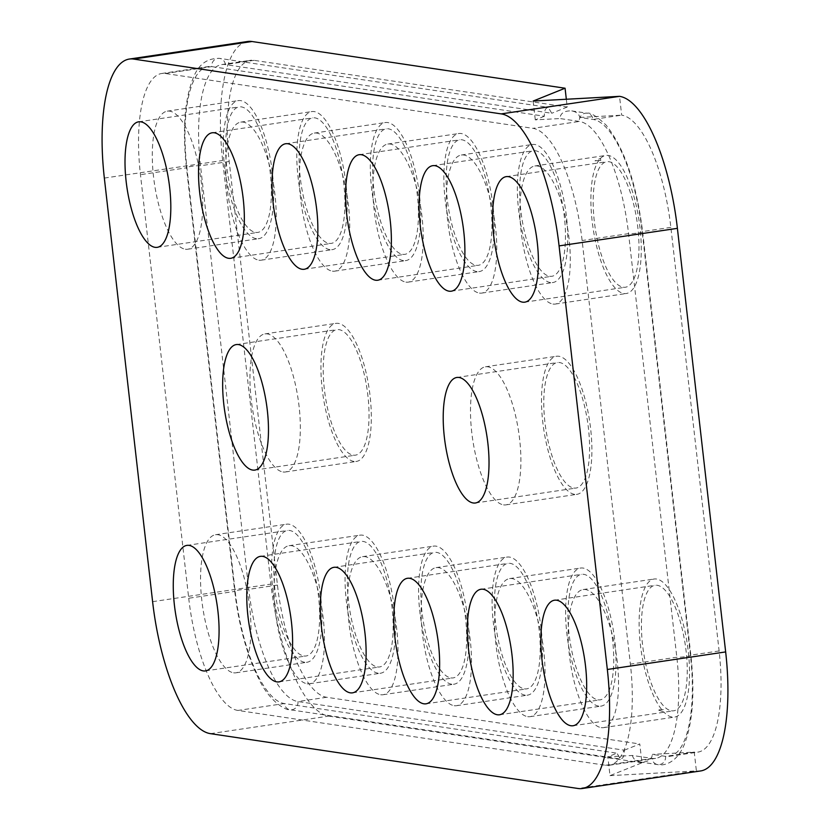 <?xml version="1.0" encoding="UTF-8"?>
<svg xmlns="http://www.w3.org/2000/svg" width="830" height="830" viewBox="0 0 830 830"><rect width="100%" height="100%" fill="white"/><g stroke="black" fill="none" stroke-linecap="round" stroke-linejoin="round"><path stroke-width="0.62" stroke-dasharray="4.15 3.11" d="M632.47 755.476C633.155 758.931 635.822 761.11 640.47 762.023C647.898 762.314 651.851 759.772 652.349 754.387L665.546 756.358A107.859 36.001 -98.4 0 0 669.229 756.369A107.859 36.001 -98.4 0 0 690.425 655.202L642.171 231.622A107.859 36.001 -98.4 0 0 592.983 119.427L579.776 117.455C579.091 114.001 576.425 111.811 571.777 110.909C564.348 110.618 560.395 113.16 559.908 118.534L579.371 121.439A107.859 36.001 81.6 0 1 628.559 233.645L676.824 657.225A107.859 36.001 81.6 0 1 655.627 758.392A107.859 36.001 81.6 0 1 651.944 758.381L632.47 755.476L607.851 756.815L616.949 753.163L284.348 703.55A107.859 36.001 81.6 0 1 235.16 591.354L186.895 167.774A107.859 36.001 81.6 0 1 208.102 66.608A107.859 36.001 81.6 0 1 211.775 66.618L544.387 116.221C544.179 110.743 545.476 107.796 548.277 107.402L551.732 113.274L225.387 64.595A107.859 36.001 -98.4 0 0 221.703 64.584A107.859 36.001 -98.4 0 0 200.507 165.751L248.772 589.331A107.859 36.001 -98.4 0 0 297.949 701.537L624.295 750.206C624.502 755.694 623.206 758.63 620.404 759.025L616.949 753.163M624.295 750.206L639.785 743.981L641.932 762.801L609.998 775.645L607.851 756.815M188.721 598.243A107.859 36.001 -98.4 0 0 237.909 710.449L605.506 765.27A107.859 36.001 -98.4 0 0 609.178 765.281A107.859 36.001 -98.4 0 0 630.385 664.114L582.121 240.534A107.859 36.001 -98.4 0 0 532.933 128.339L165.336 73.507A107.859 36.001 -98.4 0 0 161.653 73.497A107.859 36.001 -98.4 0 0 140.457 174.663L188.721 598.243L235.16 591.354A7.294 0.695 -6.5 0 1 234.714 591.168L186.449 167.587A7.294 0.695 -6.5 0 0 186.895 167.774L140.457 174.663M609.998 775.645L696.391 770.925L694.243 752.105L652.349 754.387M605.506 765.27L651.944 758.381A7.294 6.848 -81.5 0 0 657.671 764.586A7.294 6.848 -81.5 0 0 665.546 756.358L694.243 752.105A107.859 36.001 -98.4 0 0 697.926 752.115A107.859 36.001 -98.4 0 0 719.122 650.948L670.858 227.368A107.859 36.001 -98.4 0 0 621.67 115.163L619.533 96.342M579.776 117.455L621.67 115.163L592.983 119.427A7.294 6.848 98.5 0 0 587.256 113.212A7.294 6.848 98.5 0 0 579.371 121.439L532.933 128.339M544.387 116.221L535.288 119.883L559.908 118.534M663.326 709.588L657.567 709.899L663.326 709.588L663.564 711.725L657.567 709.899M566.33 99.247L567.212 107.039L254.073 60.341A107.859 36.001 -98.4 0 0 250.401 60.331A107.859 36.001 -98.4 0 0 229.194 161.497L277.459 585.077A107.859 36.001 -98.4 0 0 326.647 697.273L639.785 743.981M641.932 762.801L328.794 716.103A126.897 42.361 81.6 0 1 270.922 584.102L222.668 160.522A126.897 42.361 81.6 0 1 247.599 41.5M661.51 709.318A69.793 23.292 81.6 0 1 639.411 633.249A69.793 23.292 81.6 0 1 654.092 579.018A69.793 23.292 81.6 0 1 687.385 644.63A69.793 23.292 81.6 0 1 674.583 717.089A69.793 23.292 81.6 0 1 672.207 717.079A69.793 23.292 81.6 0 1 663.564 711.725M601.211 727.62A69.793 23.292 -98.4 0 0 603.597 727.63A69.793 23.292 -98.4 0 0 616.389 655.171A69.793 23.292 -98.4 0 0 583.106 589.559A69.793 23.292 -98.4 0 0 569.816 658.512A69.793 23.292 -98.4 0 0 601.211 727.62M567.212 107.039L551.732 113.274M533.14 101.063L535.288 119.883M600.764 160.512L600.515 158.364L595.006 160.823L600.764 160.512L595.006 160.823M600.515 158.364A69.793 23.292 81.6 0 1 605.838 155.438A69.793 23.292 81.6 0 1 639.121 221.06A69.793 23.292 81.6 0 1 626.328 293.509A69.793 23.292 81.6 0 1 623.942 293.509A69.793 23.292 81.6 0 1 594.342 235.699A69.793 23.292 81.6 0 1 598.949 160.242M623.226 287.232A63.443 21.175 -98.4 0 0 625.395 287.242A63.443 21.175 -98.4 0 0 637.025 221.371A63.443 21.175 -98.4 0 0 606.761 161.715A63.443 21.175 -98.4 0 0 594.685 224.411A63.443 21.175 -98.4 0 0 623.226 287.232M700.717 770.935A126.897 42.361 81.6 0 1 696.391 770.925L578.064 788.49M377.411 666.947A63.443 21.175 -98.4 0 0 379.58 666.957A63.443 21.175 -98.4 0 0 391.21 601.086A63.443 21.175 -98.4 0 0 360.946 541.44A63.443 21.175 -98.4 0 0 348.87 604.126A63.443 21.175 -98.4 0 0 377.411 666.947M402.675 254.333A63.443 21.175 -98.4 0 0 404.833 254.343A63.443 21.175 -98.4 0 0 416.473 188.472A63.443 21.175 -98.4 0 0 386.209 128.826A63.443 21.175 -98.4 0 0 374.133 191.512A63.443 21.175 -98.4 0 0 402.675 254.333M303.894 655.98A63.443 21.175 -98.4 0 0 306.062 655.99A63.443 21.175 -98.4 0 0 317.693 590.12A63.443 21.175 -98.4 0 0 287.429 530.474A63.443 21.175 -98.4 0 0 275.353 593.16A63.443 21.175 -98.4 0 0 303.894 655.98M353.279 455.162A63.443 21.175 -98.4 0 0 355.448 455.162A63.443 21.175 -98.4 0 0 367.078 389.301A63.443 21.175 -98.4 0 0 336.814 329.645A63.443 21.175 -98.4 0 0 324.738 392.341A63.443 21.175 -98.4 0 0 353.279 455.162M255.63 232.4A63.443 21.175 -98.4 0 0 257.798 232.41A63.443 21.175 -98.4 0 0 269.428 166.54A63.443 21.175 -98.4 0 0 239.165 106.894A63.443 21.175 -98.4 0 0 227.088 169.579A63.443 21.175 -98.4 0 0 255.63 232.4M329.147 243.366A63.443 21.175 -98.4 0 0 331.315 243.377A63.443 21.175 -98.4 0 0 342.956 177.506A63.443 21.175 -98.4 0 0 312.692 117.86A63.443 21.175 -98.4 0 0 300.605 180.546A63.443 21.175 -98.4 0 0 329.147 243.366M450.929 677.913A63.443 21.175 -98.4 0 0 453.097 677.923A63.443 21.175 -98.4 0 0 464.727 612.052A63.443 21.175 -98.4 0 0 434.464 552.396A63.443 21.175 -98.4 0 0 422.387 615.092A63.443 21.175 -98.4 0 0 450.929 677.913M597.974 699.846A63.443 21.175 -98.4 0 0 600.132 699.846A63.443 21.175 -98.4 0 0 611.772 633.985A63.443 21.175 -98.4 0 0 581.508 574.329A63.443 21.175 -98.4 0 0 569.432 637.025A63.443 21.175 -98.4 0 0 597.974 699.846M524.456 688.879A63.443 21.175 -98.4 0 0 526.614 688.879A63.443 21.175 -98.4 0 0 538.255 623.019A63.443 21.175 -98.4 0 0 507.991 563.363A63.443 21.175 -98.4 0 0 495.904 626.059A63.443 21.175 -98.4 0 0 524.456 688.879M476.192 265.299A63.443 21.175 -98.4 0 0 478.36 265.31A63.443 21.175 -98.4 0 0 489.99 199.439A63.443 21.175 -98.4 0 0 459.727 139.793A63.443 21.175 -98.4 0 0 447.65 202.479A63.443 21.175 -98.4 0 0 476.192 265.299M671.491 710.812A63.443 21.175 -98.4 0 0 673.659 710.812A63.443 21.175 -98.4 0 0 685.29 644.941A63.443 21.175 -98.4 0 0 655.026 585.295A63.443 21.175 -98.4 0 0 642.949 647.981A63.443 21.175 -98.4 0 0 671.491 710.812M573.841 488.05A63.443 21.175 -98.4 0 0 576.01 488.061A63.443 21.175 -98.4 0 0 587.64 422.19A63.443 21.175 -98.4 0 0 557.376 362.544A63.443 21.175 -98.4 0 0 545.3 425.23A63.443 21.175 -98.4 0 0 573.841 488.05M549.709 276.265A63.443 21.175 -98.4 0 0 551.877 276.276A63.443 21.175 -98.4 0 0 563.508 210.405A63.443 21.175 -98.4 0 0 533.244 150.749A63.443 21.175 -98.4 0 0 521.167 213.445A63.443 21.175 -98.4 0 0 549.709 276.265M552.956 304.039A69.793 23.292 -98.4 0 0 555.332 304.05A69.793 23.292 -98.4 0 0 568.135 231.591A69.793 23.292 -98.4 0 0 534.842 165.979A69.793 23.292 -98.4 0 0 521.551 234.942A69.793 23.292 -98.4 0 0 552.956 304.039M550.425 282.542A69.793 23.292 81.6 0 1 519.03 213.435A69.793 23.292 81.6 0 1 532.31 144.482A69.793 23.292 81.6 0 1 565.604 210.094A69.793 23.292 81.6 0 1 552.811 282.553A69.793 23.292 81.6 0 1 550.425 282.542M479.429 293.073A69.793 23.292 -98.4 0 0 481.815 293.083A69.793 23.292 -98.4 0 0 494.618 220.624A69.793 23.292 -98.4 0 0 461.324 155.013A69.793 23.292 -98.4 0 0 448.034 223.976A69.793 23.292 -98.4 0 0 479.429 293.073M451.645 684.19A69.793 23.292 81.6 0 1 420.25 615.082A69.793 23.292 81.6 0 1 433.54 546.13A69.793 23.292 81.6 0 1 466.823 611.741A69.793 23.292 81.6 0 1 454.031 684.2A69.793 23.292 81.6 0 1 451.645 684.19M380.659 694.72A69.793 23.292 -98.4 0 0 383.035 694.731A69.793 23.292 -98.4 0 0 395.837 622.272A69.793 23.292 -98.4 0 0 362.544 556.66A69.793 23.292 -98.4 0 0 349.254 625.623A69.793 23.292 -98.4 0 0 380.659 694.72M329.863 249.643A69.793 23.292 81.6 0 1 298.468 180.546A69.793 23.292 81.6 0 1 311.758 111.583A69.793 23.292 81.6 0 1 345.052 177.195A69.793 23.292 81.6 0 1 332.249 249.654A69.793 23.292 81.6 0 1 329.863 249.643M258.877 260.184A69.793 23.292 -98.4 0 0 261.253 260.184A69.793 23.292 -98.4 0 0 274.056 187.736A69.793 23.292 -98.4 0 0 240.762 122.114A69.793 23.292 -98.4 0 0 227.482 191.076A69.793 23.292 -98.4 0 0 258.877 260.184M256.346 238.677A69.793 23.292 81.6 0 1 224.951 169.579A69.793 23.292 81.6 0 1 238.241 100.617A69.793 23.292 81.6 0 1 271.524 166.228A69.793 23.292 81.6 0 1 258.732 238.687A69.793 23.292 81.6 0 1 256.346 238.677M185.36 249.218A69.793 23.292 -98.4 0 0 187.736 249.228A69.793 23.292 -98.4 0 0 200.538 176.769A69.793 23.292 -98.4 0 0 167.245 111.158A69.793 23.292 -98.4 0 0 153.955 180.11A69.793 23.292 -98.4 0 0 185.36 249.218M353.995 461.439A69.793 23.292 81.6 0 1 322.6 392.331A69.793 23.292 81.6 0 1 335.891 323.368A69.793 23.292 81.6 0 1 369.174 388.99A69.793 23.292 81.6 0 1 356.381 461.439A69.793 23.292 81.6 0 1 353.995 461.439M283.009 471.969A69.793 23.292 -98.4 0 0 285.385 471.98A69.793 23.292 -98.4 0 0 298.188 399.521A69.793 23.292 -98.4 0 0 264.894 333.909A69.793 23.292 -98.4 0 0 251.604 402.861A69.793 23.292 -98.4 0 0 283.009 471.969M574.557 494.327A69.793 23.292 81.6 0 1 543.162 425.219A69.793 23.292 81.6 0 1 556.442 356.267A69.793 23.292 81.6 0 1 589.736 421.879A69.793 23.292 81.6 0 1 576.933 494.338A69.793 23.292 81.6 0 1 574.557 494.327M503.561 504.868A69.793 23.292 -98.4 0 0 505.947 504.868A69.793 23.292 -98.4 0 0 518.74 432.42A69.793 23.292 -98.4 0 0 485.457 366.798A69.793 23.292 -98.4 0 0 472.166 435.76A69.793 23.292 -98.4 0 0 503.561 504.868M476.908 271.576A69.793 23.292 81.6 0 1 445.513 202.468A69.793 23.292 81.6 0 1 458.793 133.516A69.793 23.292 81.6 0 1 492.086 199.127A69.793 23.292 81.6 0 1 479.284 271.586A69.793 23.292 81.6 0 1 476.908 271.576M405.912 282.107A69.793 23.292 -98.4 0 0 408.298 282.117A69.793 23.292 -98.4 0 0 421.09 209.668A69.793 23.292 -98.4 0 0 387.807 144.047A69.793 23.292 -98.4 0 0 374.517 213.009A69.793 23.292 -98.4 0 0 405.912 282.107M304.61 662.257A69.793 23.292 81.6 0 1 273.215 593.149A69.793 23.292 81.6 0 1 286.495 524.197A69.793 23.292 81.6 0 1 319.789 589.808A69.793 23.292 81.6 0 1 306.986 662.267A69.793 23.292 81.6 0 1 304.61 662.257M233.614 672.798A69.793 23.292 -98.4 0 0 236 672.798A69.793 23.292 -98.4 0 0 248.793 600.349A69.793 23.292 -98.4 0 0 215.51 534.728A69.793 23.292 -98.4 0 0 202.219 603.69A69.793 23.292 -98.4 0 0 233.614 672.798M403.39 260.61A69.793 23.292 81.6 0 1 371.985 191.502A69.793 23.292 81.6 0 1 385.276 122.55A69.793 23.292 81.6 0 1 418.569 188.161A69.793 23.292 81.6 0 1 405.766 260.62A69.793 23.292 81.6 0 1 403.39 260.61M332.394 271.151A69.793 23.292 -98.4 0 0 334.781 271.151A69.793 23.292 -98.4 0 0 347.573 198.702A69.793 23.292 -98.4 0 0 314.28 133.08A69.793 23.292 -98.4 0 0 301 202.043A69.793 23.292 -98.4 0 0 332.394 271.151M378.127 673.223A69.793 23.292 81.6 0 1 346.733 604.115A69.793 23.292 81.6 0 1 360.013 535.163A69.793 23.292 81.6 0 1 393.306 600.775A69.793 23.292 81.6 0 1 380.514 673.234A69.793 23.292 81.6 0 1 378.127 673.223M307.131 683.754A69.793 23.292 -98.4 0 0 309.517 683.764A69.793 23.292 -98.4 0 0 322.32 611.316A69.793 23.292 -98.4 0 0 289.027 545.694A69.793 23.292 -98.4 0 0 275.736 614.657A69.793 23.292 -98.4 0 0 307.131 683.754M525.162 695.156A69.793 23.292 81.6 0 1 493.767 626.048A69.793 23.292 81.6 0 1 507.057 557.086A69.793 23.292 81.6 0 1 540.351 622.708A69.793 23.292 81.6 0 1 527.548 695.156A69.793 23.292 81.6 0 1 525.162 695.156M454.176 705.687A69.793 23.292 -98.4 0 0 456.552 705.697A69.793 23.292 -98.4 0 0 469.355 633.238A69.793 23.292 -98.4 0 0 436.061 567.627A69.793 23.292 -98.4 0 0 422.781 636.589A69.793 23.292 -98.4 0 0 454.176 705.687M598.689 706.123A69.793 23.292 81.6 0 1 567.284 637.015A69.793 23.292 81.6 0 1 580.575 568.052A69.793 23.292 81.6 0 1 613.868 633.674A69.793 23.292 81.6 0 1 601.065 706.123A69.793 23.292 81.6 0 1 598.689 706.123M527.693 716.653A69.793 23.292 -98.4 0 0 530.08 716.663A69.793 23.292 -98.4 0 0 542.872 644.205A69.793 23.292 -98.4 0 0 509.579 578.593A69.793 23.292 -98.4 0 0 496.299 647.545A69.793 23.292 -98.4 0 0 527.693 716.653M326.647 697.273L297.949 701.537A7.294 6.848 -81.5 0 1 290.075 709.764A7.294 6.848 -81.5 0 1 284.348 703.55L237.909 710.449M719.122 650.948L690.425 655.202A7.294 0.695 173.5 0 1 690.871 655.389A7.294 0.695 173.5 0 1 684.937 656.748A7.294 0.695 173.5 0 1 676.824 657.225L630.385 664.114M670.858 227.368L642.171 231.622A7.294 0.695 173.5 0 1 642.617 231.809A7.294 0.695 173.5 0 1 636.672 233.178A7.294 0.695 173.5 0 1 628.559 233.645L582.121 240.534M254.073 60.341L225.387 64.595A7.294 6.848 98.5 0 0 219.66 58.391A7.294 6.848 98.5 0 0 211.775 66.618L165.336 73.507M229.194 161.497L200.507 165.751A7.294 0.695 -6.5 0 0 192.394 166.228A7.294 0.695 -6.5 0 0 186.449 167.587C182.299 129.075 184.665 98.936 193.556 77.169C198.681 64.304 207.376 58.048 219.66 58.391L548.277 107.402M277.459 585.077L248.772 589.331A7.294 0.695 -6.5 0 0 240.648 589.798A7.294 0.695 -6.5 0 0 234.714 591.168C238.781 625.083 246.624 653.957 258.234 677.809C269.802 702.709 286.661 710.667 290.075 709.764L620.404 759.025M210.467 733.658L328.794 716.103M152.606 601.657L270.922 584.102M104.341 178.077L222.668 160.522M571.777 110.909L587.256 113.212C590.441 112.299 596.78 116.325 606.274 125.289C624.471 148.497 636.579 184.001 642.617 231.809L690.871 655.389C695.032 693.87 692.666 723.988 683.796 745.745C675.247 765.27 661.303 765.706 657.671 764.586L640.47 762.023M161.653 73.497L208.102 66.608M669.229 756.369L697.926 752.115M603.597 727.63L674.583 717.089M583.106 589.559L654.092 579.018M279.005 681.876L379.58 666.957M260.381 556.359L360.946 541.44M304.268 269.273L404.833 254.343M285.634 143.746L386.209 128.826M205.487 670.92L306.062 655.99M186.854 545.393L287.429 530.474M254.872 470.091L355.448 455.162M236.249 344.575L336.814 329.645M157.223 247.34L257.798 232.41M138.6 121.823L239.165 106.894M230.75 258.306L331.315 243.377M212.117 132.79L312.692 117.86M352.522 692.842L453.097 677.923M333.899 567.326L434.464 552.396M499.567 714.775L600.132 699.846M480.933 589.259L581.508 574.329M426.049 703.809L526.614 688.879M407.416 578.292L507.991 563.363M377.785 280.229L478.36 265.31M359.151 154.712L459.727 139.793M573.084 725.742L673.659 710.812M554.45 600.225L655.026 585.295M475.434 502.99L576.01 488.061M456.801 377.474L557.376 362.544M451.302 291.195L551.877 276.276M432.679 165.678L533.244 150.749M524.819 302.162L625.395 287.242M506.196 176.645L606.761 161.715M555.332 304.05L626.328 293.509M534.842 165.979L605.838 155.438M481.815 293.083L552.811 282.553M461.324 155.013L532.31 144.482M383.035 694.731L454.031 684.2M362.544 556.66L433.54 546.13M261.253 260.184L332.249 249.654M240.762 122.114L311.758 111.583M187.736 249.228L258.732 238.687M167.245 111.158L238.241 100.617M285.385 471.98L356.381 461.439M264.894 333.909L335.891 323.368M505.947 504.868L576.933 494.338M485.457 366.798L556.442 356.267M408.298 282.117L479.284 271.586M387.807 144.047L458.793 133.516M236 672.798L306.986 662.267M215.51 534.728L286.495 524.197M334.781 271.151L405.766 260.62M314.28 133.08L385.276 122.55M309.517 683.764L380.514 673.234M289.027 545.694L360.013 535.163M456.552 705.697L527.548 695.156M436.061 567.627L507.057 557.086M530.08 716.663L601.065 706.123M509.579 578.593L580.575 568.052M221.703 64.584L250.401 60.331M609.178 765.281L655.627 758.392"/><path stroke-width="1.25" d="M129.283 59.065A126.897 42.361 81.6 0 1 133.609 59.075L501.206 113.897A126.897 42.361 81.6 0 1 559.078 245.898L607.332 669.478A126.897 42.361 81.6 0 1 582.401 788.5A126.897 42.361 81.6 0 1 578.064 788.49L210.467 733.658A126.897 42.361 81.6 0 1 152.606 601.657L104.341 178.077A126.897 42.361 81.6 0 1 129.283 59.065L247.599 41.5A126.897 42.361 81.6 0 1 251.936 41.51L565.074 88.219L566.33 99.247M501.206 113.897L619.533 96.342L533.14 101.063L565.074 88.219M619.533 96.342A126.897 42.361 81.6 0 1 677.394 228.343L725.659 651.924A126.897 42.361 81.6 0 1 700.717 770.935L582.401 788.5M522.661 302.162A63.443 21.175 -98.4 0 0 524.819 302.162A63.443 21.175 -98.4 0 0 536.46 236.291A63.443 21.175 -98.4 0 0 506.196 176.645A63.443 21.175 -98.4 0 0 494.12 239.331A63.443 21.175 -98.4 0 0 522.661 302.162M449.144 291.195A63.443 21.175 -98.4 0 0 451.302 291.195A63.443 21.175 -98.4 0 0 462.943 225.335A63.443 21.175 -98.4 0 0 432.679 165.678A63.443 21.175 -98.4 0 0 420.592 228.364A63.443 21.175 -98.4 0 0 449.144 291.195M473.266 502.98A63.443 21.175 -98.4 0 0 475.434 502.99A63.443 21.175 -98.4 0 0 487.065 437.12A63.443 21.175 -98.4 0 0 456.801 377.474A63.443 21.175 -98.4 0 0 444.724 440.159A63.443 21.175 -98.4 0 0 473.266 502.98M570.916 725.731A63.443 21.175 -98.4 0 0 573.084 725.742A63.443 21.175 -98.4 0 0 584.714 659.871A63.443 21.175 -98.4 0 0 554.45 600.225A63.443 21.175 -98.4 0 0 542.374 662.911A63.443 21.175 -98.4 0 0 570.916 725.731M375.617 280.229A63.443 21.175 -98.4 0 0 377.785 280.229A63.443 21.175 -98.4 0 0 389.415 214.368A63.443 21.175 -98.4 0 0 359.151 154.712A63.443 21.175 -98.4 0 0 347.075 217.408A63.443 21.175 -98.4 0 0 375.617 280.229M423.881 703.799A63.443 21.175 -98.4 0 0 426.049 703.809A63.443 21.175 -98.4 0 0 437.68 637.938A63.443 21.175 -98.4 0 0 407.416 578.292A63.443 21.175 -98.4 0 0 395.339 640.978A63.443 21.175 -98.4 0 0 423.881 703.799M497.398 714.765A63.443 21.175 -98.4 0 0 499.567 714.775A63.443 21.175 -98.4 0 0 511.197 648.904A63.443 21.175 -98.4 0 0 480.933 589.259A63.443 21.175 -98.4 0 0 468.857 651.944A63.443 21.175 -98.4 0 0 497.398 714.765M350.364 692.842A63.443 21.175 -98.4 0 0 352.522 692.842A63.443 21.175 -98.4 0 0 364.163 626.982A63.443 21.175 -98.4 0 0 333.899 567.326A63.443 21.175 -98.4 0 0 321.822 630.012A63.443 21.175 -98.4 0 0 350.364 692.842M228.582 258.296A63.443 21.175 -98.4 0 0 230.75 258.306A63.443 21.175 -98.4 0 0 242.381 192.436A63.443 21.175 -98.4 0 0 212.117 132.79A63.443 21.175 -98.4 0 0 200.04 195.475A63.443 21.175 -98.4 0 0 228.582 258.296M155.065 247.33A63.443 21.175 -98.4 0 0 157.223 247.34A63.443 21.175 -98.4 0 0 168.864 181.469A63.443 21.175 -98.4 0 0 138.6 121.823A63.443 21.175 -98.4 0 0 126.523 184.509A63.443 21.175 -98.4 0 0 155.065 247.33M252.714 470.081A63.443 21.175 -98.4 0 0 254.872 470.091A63.443 21.175 -98.4 0 0 266.513 404.22A63.443 21.175 -98.4 0 0 236.249 344.575A63.443 21.175 -98.4 0 0 224.173 407.26A63.443 21.175 -98.4 0 0 252.714 470.081M203.319 670.91A63.443 21.175 -98.4 0 0 205.487 670.92A63.443 21.175 -98.4 0 0 217.118 605.049A63.443 21.175 -98.4 0 0 186.854 545.393A63.443 21.175 -98.4 0 0 174.777 608.089A63.443 21.175 -98.4 0 0 203.319 670.91M302.099 269.262A63.443 21.175 -98.4 0 0 304.268 269.273A63.443 21.175 -98.4 0 0 315.898 203.402A63.443 21.175 -98.4 0 0 285.634 143.746A63.443 21.175 -98.4 0 0 273.558 206.442A63.443 21.175 -98.4 0 0 302.099 269.262M276.846 681.876A63.443 21.175 -98.4 0 0 279.005 681.876A63.443 21.175 -98.4 0 0 290.645 616.016A63.443 21.175 -98.4 0 0 260.381 556.359A63.443 21.175 -98.4 0 0 248.295 619.056A63.443 21.175 -98.4 0 0 276.846 681.876M607.332 669.478L725.659 651.924M559.078 245.898L677.394 228.343M133.609 59.075L251.936 41.51"/></g></svg>
